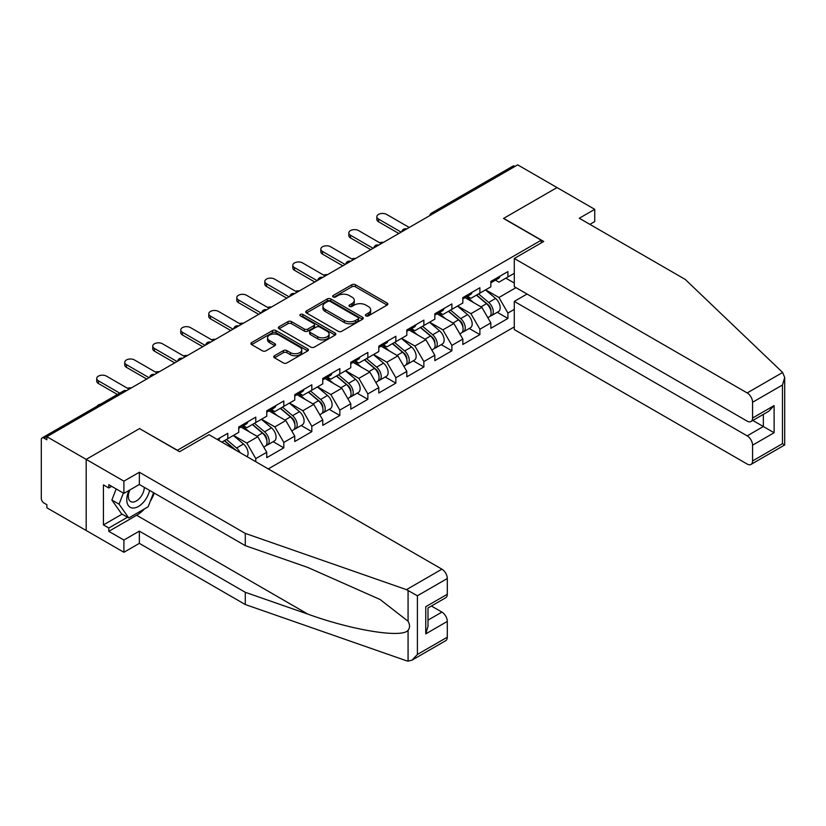 <?xml version="1.0" encoding="UTF-8"?>
<svg xmlns="http://www.w3.org/2000/svg" width="826" height="826" viewBox="0 0 826 826"><rect width="100%" height="100%" fill="white"/><g stroke="black" fill="none" stroke-linecap="round" stroke-linejoin="round"><path stroke-width="1.24" d="M365.918 315.883A1.745 1.012 0 0 0 368.386 315.883L387.115 305.073A2.488 1.435 0 0 0 387.848 304.051A2.488 1.435 0 0 0 387.115 303.039L355.386 284.722A2.488 1.435 0 0 0 351.866 284.722L333.136 295.532A1.745 1.012 0 0 0 332.63 296.245A1.745 1.012 0 0 0 333.136 296.957A1.745 1.012 0 0 0 335.604 296.957L338.03 295.553A7.981 4.605 0 0 1 349.305 295.553L351.948 297.081A7.981 4.605 0 0 1 354.292 300.344A7.981 4.605 0 0 1 351.948 303.596L349.532 305A1.745 1.012 0 0 0 349.016 305.713A1.745 1.012 0 0 0 349.532 306.425A1.745 1.012 0 0 0 352 306.425L354.416 305.021A7.981 4.605 0 0 1 365.701 305.021L368.344 306.549A7.981 4.605 0 0 1 370.678 309.802A7.981 4.605 0 0 1 368.344 313.064L365.918 314.458A1.745 1.012 0 0 0 365.412 315.171A1.745 1.012 0 0 0 365.918 315.883L365.918 314.458M274.49 355.748A2.488 1.435 0 0 0 273.757 356.77A2.488 1.435 0 0 0 274.49 357.782L283.39 362.924A2.488 1.435 0 0 0 286.911 362.924L307.716 350.916A2.488 1.435 0 0 0 308.439 349.894A2.488 1.435 0 0 0 307.716 348.882L275.987 330.565A2.488 1.435 0 0 0 272.456 330.565L251.662 342.573A2.488 1.435 0 0 0 250.928 343.585A2.488 1.435 0 0 0 251.662 344.607L262.41 350.813A2.488 1.435 0 0 0 265.941 350.813L274.841 345.671A2.488 1.435 0 0 0 275.564 344.659A2.488 1.435 0 0 0 274.841 343.637L269.503 340.56A6.67 3.851 0 0 1 267.552 337.844A6.67 3.851 0 0 1 271.671 334.282A6.67 3.851 0 0 1 278.94 335.119L299.828 347.178A6.67 3.851 0 0 1 301.779 349.894A6.67 3.851 0 0 1 297.659 353.456A6.67 3.851 0 0 1 290.391 352.619L286.911 350.606A2.488 1.435 0 0 0 283.39 350.606L274.49 355.748L274.49 357.782M139.708 428.498L86.193 459.39L46.865 436.686L517.695 164.859L557.023 187.564L503.509 218.456L541.216 240.221L177.414 450.263L139.708 428.704M338.206 331.278A2.488 1.435 0 0 0 341.727 331.278L362.531 319.27A2.488 1.435 0 0 0 363.254 318.247A2.488 1.435 0 0 0 362.531 317.236L330.803 298.919A2.488 1.435 0 0 0 327.272 298.919L306.477 310.927A2.488 1.435 0 0 0 305.744 311.939A2.488 1.435 0 0 0 306.477 312.961L338.206 331.278M301.098 316.265A1.745 1.012 0 0 1 302.863 316.513L335.088 335.108L314.324 347.096A2.488 1.435 0 0 1 310.793 347.096L279.064 328.779L287.975 323.678L287.975 321.613L279.064 326.745A2.488 1.435 0 0 0 278.341 327.767A2.488 1.435 0 0 0 279.064 328.779L279.064 326.745M287.975 323.678A2.488 1.435 0 0 1 291.495 323.678L291.495 321.613A2.488 1.435 0 0 0 287.975 321.613M291.495 321.613L304.36 329.037A2.488 1.435 0 0 0 307.892 329.037L313.787 325.63A2.488 1.435 0 0 0 314.52 324.608A2.488 1.435 0 0 0 313.787 323.596L300.396 315.862A1.745 1.012 0 0 1 299.89 315.15A1.745 1.012 0 0 1 300.963 314.221A1.745 1.012 0 0 1 302.863 314.438L335.119 333.054A2.488 1.435 0 0 1 335.852 334.076A2.488 1.435 0 0 1 335.119 335.088L335.119 333.054M268.274 468.931L514.288 326.9M541.216 240.221L541.216 242.916M221.853 442.127L227.78 438.709L227.78 433.32L217.186 439.432M227.78 438.709L238.735 432.38L238.735 426.99L255.792 417.14L255.792 422.53L266.746 416.211L266.746 410.821L283.803 400.971L283.803 406.361L294.758 400.042L294.758 394.642L311.815 384.792L311.815 390.192L322.77 383.863L322.77 378.473L339.837 368.623L339.837 374.013L350.782 367.694L350.782 362.304L367.849 352.454L367.849 357.844L378.804 351.515L378.804 346.125L395.86 336.275L395.86 341.665L406.815 335.346L406.815 329.956L423.872 320.106L423.872 325.496L434.827 319.177L434.827 313.777L451.884 303.937L451.884 309.327L462.839 302.997L462.839 297.608L479.896 287.758L479.896 293.147L490.85 286.829L490.85 281.439L507.907 271.589L507.907 276.978L514.288 273.292M514.288 309.378L507.907 313.054L498.935 297.505L485.647 289.833M497.252 312.3L507.907 318.444L507.907 313.054M507.907 318.444L490.85 328.294L490.85 322.904L479.896 329.233L470.913 313.673L457.625 306.002M469.24 328.469L479.896 334.623L479.896 329.233M479.896 334.623L462.839 344.473L462.839 339.073L451.884 345.402L442.901 329.853L429.613 322.181M441.229 344.638L451.884 350.792L451.884 345.402M451.884 350.792L434.827 360.642L434.827 355.252L423.872 361.571L414.889 346.022L401.601 338.35M413.217 360.817L423.872 366.971L423.872 361.571M423.872 366.971L406.815 376.811L406.815 371.421L395.86 377.75L386.878 362.201L373.589 354.53M385.205 376.986L395.86 383.14L395.86 377.75M395.86 383.14L378.804 392.99L378.804 387.6L367.849 393.919L358.866 378.37L345.578 370.698M357.193 393.166L367.849 399.309L367.849 393.919M367.849 399.309L350.782 409.159L350.782 403.769L339.837 410.099L330.854 394.539L317.566 386.867M329.182 409.335L339.837 415.488L339.837 410.099M339.837 415.488L322.77 425.338L322.77 419.938L311.815 426.268L302.843 410.718L289.554 403.047M301.17 425.504L311.815 431.657L311.815 426.268M311.815 431.657L294.758 441.507L294.758 436.118L283.803 442.437L274.831 426.887L261.543 419.216M273.158 441.683L283.803 447.826L283.803 442.437M283.803 447.826L266.746 457.676L266.746 452.287L255.792 458.616L246.819 443.066L233.531 435.395M255.792 461.724L255.792 458.616M243.34 425.71L246.819 427.713L255.792 422.53M246.819 443.066L257.774 436.737L241.006 427.063M266.746 452.287L257.774 436.737M271.362 409.541L274.831 411.544L283.803 406.361M274.831 426.887L285.786 420.568L269.018 410.894M294.758 436.118L285.786 420.568M299.373 393.372L302.843 395.375L311.815 390.192M302.843 410.718L313.797 404.389L297.04 394.714M322.77 419.938L313.797 404.389M327.385 377.193L330.854 379.196L339.837 374.013M330.854 394.539L341.809 388.22L325.052 378.545M350.782 403.769L341.809 388.22M355.397 361.024L358.866 363.027L367.849 357.844M358.866 378.37L369.821 372.051L353.063 362.366M378.804 387.6L369.821 372.051M383.409 344.845L386.878 346.858L395.86 341.665M386.878 362.201L397.833 355.872L381.075 346.197M406.815 371.421L397.833 355.872M411.42 328.676L414.889 330.679L423.872 325.496M414.889 346.022L425.844 339.703L409.087 330.028M434.827 355.252L425.844 339.703M439.432 312.507L442.901 314.51L451.884 309.327M442.901 329.853L453.856 323.524L437.099 313.849M462.839 339.073L453.856 323.524M467.444 296.327L470.913 298.331L479.896 293.147M470.913 313.673L481.868 307.355L465.11 297.68M490.85 322.904L481.868 307.355M515.001 166.408L433.66 213.376M432.514 214.037A3.81 2.199 120 0 1 433.474 213.273A3.81 2.199 60 0 0 431.575 213.077L512.915 166.119A3.81 2.199 60 0 1 514.825 166.305M495.455 280.159L498.935 282.162L507.907 276.978M498.935 297.505L515.992 287.655M505.842 278.166L514.288 283.039M144.571 508.837A28.569 16.499 -60 0 1 136.651 515.269L108.815 531.335L123.9 540.049L123.9 552.284L86.193 530.509L86.193 459.39L139.522 428.601L179.572 451.719L209.019 434.713L441.92 569.176A7.62 4.398 60 0 1 447.3 578.51L417.409 595.773L406.475 589.64L245.291 533.41L139.346 472.245L123.9 481.166L86.193 459.39L86.193 530.509L46.865 507.804L46.865 504.696L43.995 503.034A3.81 2.199 -120 0 1 41.3 498.367L41.3 439.69A3.81 2.199 -120 0 1 42.085 437.945A3.81 2.199 -120 0 1 43.995 438.141L46.865 439.793L46.865 436.686M366.62 316.131L368.344 315.129A7.981 4.605 0 0 0 370.678 311.877L370.678 309.802M354.292 300.344L354.292 302.409A7.981 4.605 0 0 1 351.948 305.672L350.224 306.663M387.084 305.093L355.386 286.798A2.488 1.435 0 0 0 351.866 286.798L333.838 297.205M362.49 319.29L330.803 300.994A2.488 1.435 0 0 0 327.272 300.994L306.508 312.982M358.123 318.96A1.745 1.012 0 0 0 358.629 318.247A1.745 1.012 0 0 0 358.123 317.535L330.276 301.459A1.745 1.012 0 0 0 327.808 301.459L325.248 302.935A7.981 4.605 0 0 0 322.914 306.188A7.981 4.605 0 0 0 325.248 309.451L344.287 320.436A7.981 4.605 0 0 0 355.562 320.436L358.123 318.96L358.123 321.035A1.745 1.012 0 0 0 358.629 320.323L358.629 318.247M322.914 306.188L322.914 308.263A7.981 4.605 0 0 0 325.248 311.526L325.248 309.451M358.123 321.035L355.562 322.512A7.981 4.605 0 0 1 344.287 322.512L325.248 311.526M291.495 323.678L304.36 331.112A2.488 1.435 0 0 0 307.892 331.112L313.787 327.705A2.488 1.435 0 0 0 314.52 326.683L314.52 324.608M317.711 336.75A6.67 3.851 0 0 0 324.979 337.576A6.67 3.851 0 0 0 329.099 334.024A6.67 3.851 0 0 0 327.148 331.298L319.786 327.055A2.488 1.435 0 0 0 316.255 327.055L310.359 330.462A2.488 1.435 0 0 0 309.626 331.484A2.488 1.435 0 0 0 310.359 332.496L317.711 336.75L317.711 338.815A6.67 3.851 0 0 0 324.979 339.651A6.67 3.851 0 0 0 329.099 336.099L329.099 334.024M309.626 331.484L309.626 333.549A2.488 1.435 0 0 0 310.359 334.571L310.359 332.496M317.711 338.815L310.359 334.571M301.779 349.894L301.779 351.969A6.67 3.851 0 0 1 297.659 355.531A6.67 3.851 0 0 1 290.391 354.695L286.911 352.681A2.488 1.435 0 0 0 283.39 352.681L274.521 357.803M267.552 337.844L267.552 339.909A6.67 3.851 0 0 0 269.503 342.635L269.503 340.56M274.81 345.691L269.503 342.635M307.675 350.936L275.987 332.641A2.488 1.435 0 0 0 272.456 332.641L251.693 344.628M383.532 242.317A5.71 3.304 0 0 0 379.64 242.73M488.713 305.29L487.454 304.567M490.324 315.976A8.384 4.842 -120 0 0 491.542 315.594A8.384 4.842 -120 0 0 493.039 309.74A8.384 4.842 -120 0 0 488.682 302.44L478.574 293.911M491.542 315.594L498.45 311.608A8.384 4.842 -120 0 0 499.957 305.754A8.384 4.842 -120 0 0 495.59 298.444L485.492 289.926M476.623 295.037L488.156 304.763A5.08 2.932 60 0 1 490.902 311.02M487.856 317.721L489.384 316.843A8.384 4.842 -120 0 0 490.892 310.989A8.384 4.842 -120 0 0 486.524 303.689L476.416 295.161M473.505 302.522L466.68 296.771M409.231 227.47L386.609 214.409A5.71 3.304 0 0 0 380.383 213.697A5.71 3.304 0 0 0 376.852 216.742A5.71 3.304 0 0 0 378.525 219.076L378.525 221.771A5.71 3.304 180 0 1 376.852 219.437L376.852 216.742M398.824 233.49L378.525 221.771M493.101 280.138A8.384 4.842 60 0 1 491.542 282.42A8.384 4.842 60 0 1 490.85 282.709M500.009 276.142A8.384 4.842 60 0 1 498.45 278.434L491.542 282.42M401.157 232.137L378.525 219.076M129.042 490.427A16.51 9.53 120 0 0 132.614 508.021A16.51 9.53 120 0 0 149.62 490.417M129.919 489.921A11.296 6.525 120 0 0 130.673 501.537A11.296 6.525 120 0 0 132.325 502.053A11.296 6.525 120 0 0 144.313 487.35M153.595 492.709L148.143 506.772L128.753 517.964L121.567 513.813L111.882 500.029L116.177 488.94M128.753 517.964L119.058 504.17L123.363 493.081M111.882 500.029L119.058 504.17M782.635 372.474L784.7 377.492L782.47 385.009L752.569 402.262A7.62 4.398 -120 0 0 747.179 392.939L782.635 372.474L685.229 279.415L579.284 218.25L594.73 209.329L557.023 187.564L503.684 218.353L543.735 241.471L514.288 258.476L747.179 392.939M594.73 209.329L594.73 221.564L589.878 224.362M527.029 294.035L514.288 301.397L514.288 329.595L747.179 464.057A7.62 4.398 -120 0 0 750.989 464.429A7.62 4.398 -120 0 0 752.569 460.949L752.569 445.183A7.62 4.398 -120 0 0 747.179 435.86L763.348 426.526L774.117 432.741L752.569 445.183M514.288 301.397L747.179 435.86M514.288 258.476L514.288 286.674L747.179 421.136A7.62 4.398 -120 0 0 750.989 421.508A7.62 4.398 -120 0 0 752.569 418.028L752.569 402.262M752.827 420.455L763.348 426.526L763.348 414.384M752.569 418.028L774.117 405.587L768.727 411.276L750.989 421.508M752.569 460.949L782.47 443.686L783.606 444.336M123.9 540.049L139.346 531.128L245.291 592.304L245.291 604.529L406.475 660.769L408.075 661.141L412.019 660.139L417.409 654.45L447.3 637.187A7.62 4.398 60 0 1 445.73 640.677L412.019 660.139M245.291 592.304L307.912 614.141C352.392 630.31 402.231 638.333 408.075 630.279C410.026 627.822 410.026 624.817 408.075 621.255L380.105 599.511L307.912 567.493L245.291 545.645L139.346 484.48L123.9 493.39L108.815 484.686L108.815 488.001L103.426 484.893L103.426 524.913L108.815 528.02L127.493 517.241M139.346 531.128L139.346 543.363L123.9 552.284M245.291 604.529L139.346 543.363M447.3 578.51L447.3 594.266A7.62 4.398 60 0 1 445.73 597.756L427.992 607.998L427.992 626.366L425.751 633.872L425.751 606.707C428.663 608.39 428.663 608.39 425.751 606.707L447.3 594.266M123.9 481.166L123.9 493.39M108.815 531.335L108.815 528.02M139.346 472.245L139.346 484.48M245.291 533.41L245.291 545.645M427.992 620.14L441.92 612.097A7.62 4.398 60 0 1 447.3 621.431L447.3 637.187M441.92 612.097L431.399 606.026M154.297 493.112A28.569 16.499 -60 0 1 150.239 501.361M111.696 486.349L108.815 488.001M103.426 524.913L122.114 514.123M355.521 258.486A5.71 3.304 0 0 0 351.628 258.91M460.701 321.469L459.442 320.736M462.302 332.145A8.384 4.842 -120 0 0 463.52 331.773A8.384 4.842 -120 0 0 465.028 325.919A8.384 4.842 -120 0 0 460.671 318.609L450.562 310.091M463.52 331.773L470.438 327.777A8.384 4.842 -120 0 0 471.945 321.923A8.384 4.842 -120 0 0 467.578 314.623L457.47 306.095M448.611 311.206L460.144 320.942A5.08 2.932 60 0 1 462.88 327.199M459.845 333.89L461.373 333.012A8.384 4.842 -120 0 0 462.88 327.158A8.384 4.842 -120 0 0 458.513 319.858L448.404 311.33M445.493 318.702L438.668 312.94M327.509 274.655A5.71 3.304 0 0 0 323.616 275.079M432.69 337.638L431.43 336.915M434.29 348.324A8.384 4.842 -120 0 0 435.509 347.942A8.384 4.842 -120 0 0 437.016 342.088A8.384 4.842 -120 0 0 432.659 334.788L422.551 326.26M435.509 347.942L442.426 343.946A8.384 4.842 -120 0 0 443.934 338.092A8.384 4.842 -120 0 0 439.566 330.792L429.458 322.264M420.599 327.385L432.132 337.111A5.08 2.932 60 0 1 434.868 343.368M431.833 350.069L433.361 349.191A8.384 4.842 -120 0 0 434.868 343.327A8.384 4.842 -120 0 0 430.501 336.027L420.393 327.509M417.481 334.871L410.656 329.12M299.497 290.835A5.71 3.304 0 0 0 295.605 291.248M404.678 353.807L403.418 353.084M406.278 364.493A8.384 4.842 -120 0 0 407.497 364.111A8.384 4.842 -120 0 0 409.004 358.257A8.384 4.842 -120 0 0 404.637 350.957L394.539 342.429M407.497 364.111L414.415 360.126A8.384 4.842 -120 0 0 415.922 354.271A8.384 4.842 -120 0 0 411.555 346.972L401.446 338.443M392.587 343.554L404.12 353.28A5.08 2.932 60 0 1 406.857 359.537M403.821 366.238L405.349 365.36A8.384 4.842 -120 0 0 406.846 359.506A8.384 4.842 -120 0 0 402.489 352.206L392.381 343.678M389.469 351.04L382.644 345.289M271.486 307.004A5.71 3.304 0 0 0 267.593 307.427M376.666 369.986L375.407 369.253M378.267 380.662A8.384 4.842 -120 0 0 379.485 380.29A8.384 4.842 -120 0 0 380.993 374.436A8.384 4.842 -120 0 0 376.625 367.136L366.527 358.608M379.485 380.29L386.403 376.295A8.384 4.842 -120 0 0 387.91 370.44A8.384 4.842 -120 0 0 383.543 363.141L373.435 354.612M364.576 359.733L376.109 369.459A5.08 2.932 60 0 1 378.845 375.716M375.809 382.417L377.337 381.529A8.384 4.842 -120 0 0 378.835 375.675A8.384 4.842 -120 0 0 374.477 368.375L364.369 359.847M361.458 367.219L354.633 361.458M243.464 323.183A5.71 3.304 0 0 0 239.581 323.596M348.644 386.155L347.395 385.432M350.255 396.841A8.384 4.842 -120 0 0 351.473 396.459A8.384 4.842 -120 0 0 352.981 390.605A8.384 4.842 -120 0 0 348.613 383.305L338.505 374.777M351.473 396.459L358.391 392.474A8.384 4.842 -120 0 0 359.899 386.609A8.384 4.842 -120 0 0 355.531 379.31L345.423 370.791M336.564 375.902L348.087 385.628A5.08 2.932 60 0 1 350.833 391.885M347.798 398.586L349.315 397.709A8.384 4.842 -120 0 0 350.823 391.854A8.384 4.842 -120 0 0 346.466 384.544L336.358 376.026M333.446 383.388L326.621 377.637M381.22 243.649L358.598 230.588A5.71 3.304 0 0 0 352.372 229.865A5.71 3.304 0 0 0 348.84 232.922A5.71 3.304 0 0 0 350.513 235.245L350.513 237.94A5.71 3.304 180 0 1 348.84 235.616L348.84 232.922M370.812 249.659L350.513 237.94M465.09 296.307A8.384 4.842 60 0 1 463.52 298.589A8.384 4.842 60 0 1 462.839 298.878M471.997 292.321A8.384 4.842 60 0 1 470.438 294.603L463.52 298.589M373.145 248.316L350.513 235.245M353.208 259.818L330.586 246.757A5.71 3.304 0 0 0 324.36 246.045A5.71 3.304 0 0 0 320.829 249.091A5.71 3.304 0 0 0 322.501 251.424L322.501 254.119A5.71 3.304 180 0 1 320.829 251.785L320.829 249.091M342.79 265.827L322.501 254.119M437.068 312.486A8.384 4.842 60 0 1 435.509 314.768A8.384 4.842 60 0 1 434.827 315.047M443.985 308.49A8.384 4.842 60 0 1 442.426 310.772L435.509 314.768M345.134 264.485L322.501 251.424M325.196 275.998L302.574 262.926A5.71 3.304 0 0 0 296.348 262.214A5.71 3.304 0 0 0 292.817 265.26A5.71 3.304 0 0 0 294.49 267.593L294.49 270.288A5.71 3.304 180 0 1 292.817 267.954L292.817 265.26M314.778 282.007L294.49 270.288M409.056 328.655A8.384 4.842 60 0 1 407.497 330.937A8.384 4.842 60 0 1 406.815 331.226M415.974 324.67A8.384 4.842 60 0 1 414.415 326.951L407.497 330.937M317.112 280.654L294.49 267.593M297.184 292.167L274.562 279.105A5.71 3.304 0 0 0 268.336 278.383A5.71 3.304 0 0 0 264.805 281.439A5.71 3.304 0 0 0 266.478 283.772L266.478 286.467A5.71 3.304 180 0 1 264.805 284.134L264.805 281.439M286.767 298.176L266.478 286.467M381.044 344.824A8.384 4.842 60 0 1 379.485 347.116A8.384 4.842 60 0 1 378.804 347.395M387.962 340.839A8.384 4.842 60 0 1 386.403 343.12L379.485 347.116M289.1 296.833L266.478 283.772M269.173 308.335L246.551 295.274A5.71 3.304 0 0 0 240.325 294.562A5.71 3.304 0 0 0 236.794 297.608A5.71 3.304 0 0 0 238.466 299.941L238.466 302.636A5.71 3.304 180 0 1 236.794 300.303L236.794 297.608M258.755 314.355L238.466 302.636M353.032 361.003A8.384 4.842 60 0 1 351.473 363.285A8.384 4.842 60 0 1 350.782 363.574M359.95 357.008A8.384 4.842 60 0 1 358.391 359.289L351.473 363.285M261.088 313.002L238.466 299.941M215.452 339.352A5.71 3.304 0 0 0 211.559 339.775M320.633 402.324L319.383 401.601M322.243 413.01A8.384 4.842 -120 0 0 323.462 412.639A8.384 4.842 -120 0 0 324.969 406.774A8.384 4.842 -120 0 0 320.602 399.474L310.493 390.956M323.462 412.639L330.379 408.643A8.384 4.842 -120 0 0 331.876 402.789A8.384 4.842 -120 0 0 327.519 395.489L317.411 386.96M308.552 392.071L320.075 401.797A5.08 2.932 60 0 1 322.821 408.065M319.786 414.755L321.304 413.878A8.384 4.842 -120 0 0 322.811 408.023A8.384 4.842 -120 0 0 318.454 400.724L308.346 392.195M305.424 399.557L298.609 393.806M241.161 324.515L218.539 311.454A5.71 3.304 0 0 0 212.303 310.731A5.71 3.304 0 0 0 208.782 313.777A5.71 3.304 0 0 0 210.454 316.11L210.454 318.805A5.71 3.304 180 0 1 208.782 316.482L208.782 313.777M230.743 330.524L210.454 318.805M325.021 377.172A8.384 4.842 60 0 1 323.462 379.454A8.384 4.842 60 0 1 322.77 379.743M331.938 373.187A8.384 4.842 60 0 1 330.379 375.469L323.462 379.454M233.077 329.182L210.454 316.11M187.44 355.521A5.71 3.304 0 0 0 183.548 355.944M292.621 418.503L291.371 417.78M294.232 429.19A8.384 4.842 -120 0 0 295.45 428.808A8.384 4.842 -120 0 0 296.957 422.953A8.384 4.842 -120 0 0 292.59 415.654L282.482 407.125M295.45 428.808L302.368 424.812A8.384 4.842 -120 0 0 303.865 418.958A8.384 4.842 -120 0 0 299.508 411.658L289.399 403.129M280.541 408.25L292.063 417.977A5.08 2.932 60 0 1 294.81 424.234M291.764 430.935L293.292 430.047A8.384 4.842 -120 0 0 294.799 424.192A8.384 4.842 -120 0 0 290.432 416.893L280.334 408.364M277.412 415.736L270.598 409.985M213.149 340.684L190.517 327.623A5.71 3.304 0 0 0 184.291 326.91A5.71 3.304 0 0 0 180.77 329.956A5.71 3.304 0 0 0 182.443 332.289L182.443 334.984A5.71 3.304 180 0 1 180.77 332.651L180.77 329.956M202.731 346.693L182.443 334.984M297.009 393.352A8.384 4.842 60 0 1 295.45 395.633A8.384 4.842 60 0 1 294.758 395.912M303.927 389.356A8.384 4.842 60 0 1 302.368 391.638L295.45 395.633M205.065 345.351L182.443 332.289M159.428 371.7A5.71 3.304 0 0 0 155.536 372.113M264.609 434.672L263.349 433.949M266.22 445.359A8.384 4.842 -120 0 0 267.438 444.977A8.384 4.842 -120 0 0 268.946 439.122A8.384 4.842 -120 0 0 264.578 431.822L254.47 423.294M267.438 444.977L274.346 440.991A8.384 4.842 -120 0 0 275.853 435.137A8.384 4.842 -120 0 0 271.496 427.837L261.388 419.309M252.529 424.419L264.052 434.146A5.08 2.932 60 0 1 266.798 440.403M263.752 447.103L265.28 446.226A8.384 4.842 -120 0 0 266.788 440.372A8.384 4.842 -120 0 0 262.42 433.072L252.322 424.543M249.4 431.905L242.586 426.154M185.138 356.853L162.505 343.792A5.71 3.304 0 0 0 156.279 343.079A5.71 3.304 0 0 0 152.758 346.125A5.71 3.304 0 0 0 154.431 348.458L154.431 351.153A5.71 3.304 180 0 1 152.758 348.82L152.758 346.125M174.72 362.872L154.431 351.153M268.997 409.52A8.384 4.842 60 0 1 267.438 411.802A8.384 4.842 60 0 1 266.746 412.091M275.915 405.525A8.384 4.842 60 0 1 274.346 407.817L267.438 411.802M177.053 361.52L154.431 348.458M131.417 387.869A5.71 3.304 0 0 0 127.524 388.292M240.015 452.607A8.384 4.842 -120 0 0 236.566 448.002L226.458 439.473M246.995 456.644A8.384 4.842 -120 0 0 243.484 444.006L233.376 435.478M224.517 440.599L236.029 450.315M234.842 449.623A8.384 4.842 -120 0 0 234.408 449.241L224.3 440.712M157.126 373.032L134.493 359.971A5.71 3.304 0 0 0 128.267 359.248A5.71 3.304 0 0 0 124.747 362.304A5.71 3.304 0 0 0 126.419 364.638L126.419 367.333A5.71 3.304 180 0 1 124.747 364.999L124.747 362.304M146.708 379.041L126.419 367.333M240.986 425.689A8.384 4.842 60 0 1 239.426 427.982A8.384 4.842 60 0 1 238.735 428.26M247.893 421.704A8.384 4.842 60 0 1 246.334 423.986L239.426 427.982M149.041 377.699L126.419 364.638M100.586 404.172A5.71 3.304 0 0 0 97.034 406.227M129.104 389.201L106.482 376.14A5.71 3.304 0 0 0 100.256 375.427A5.71 3.304 0 0 0 96.725 378.473A5.71 3.304 0 0 0 98.408 380.807L98.408 383.501A5.71 3.304 180 0 1 96.725 381.168L96.725 378.473M117.395 394.467L98.408 383.501M219.881 437.873A8.384 4.842 60 0 1 218.384 440.124M119.729 393.124L98.408 380.807M125.521 391.276L43.995 438.141M126.306 390.822A3.81 2.199 -60 0 0 125.335 391.173A3.81 2.199 -120 0 0 123.435 390.987L42.085 437.945M404.503 230.206A3.81 2.199 120 0 1 405.463 229.442A3.81 2.199 -60 0 1 406.433 229.091M376.48 246.385A3.81 2.199 120 0 1 377.451 245.621A3.81 2.199 -60 0 1 378.422 245.27M348.469 262.554A3.81 2.199 120 0 1 349.439 261.79A3.81 2.199 -60 0 1 350.41 261.439M320.457 278.723A3.81 2.199 120 0 1 321.428 277.959A3.81 2.199 -60 0 1 322.398 277.608M292.445 294.903A3.81 2.199 120 0 1 293.416 294.139A3.81 2.199 -60 0 1 294.376 293.788M264.434 311.072A3.81 2.199 120 0 1 265.404 310.308A3.81 2.199 -60 0 1 266.364 309.957M236.422 327.251A3.81 2.199 120 0 1 237.392 326.476A3.81 2.199 -60 0 1 238.353 326.125M208.41 343.42A3.81 2.199 120 0 1 209.381 342.656A3.81 2.199 -60 0 1 210.341 342.305M180.398 359.589A3.81 2.199 120 0 1 181.359 358.825A3.81 2.199 -60 0 1 182.329 358.474M152.387 375.768A3.81 2.199 120 0 1 153.347 375.004A3.81 2.199 -60 0 1 154.317 374.653M368.344 315.129L368.344 313.064M349.532 306.425L349.532 305M351.948 305.672L351.948 303.596M333.136 296.957L333.136 295.532M351.866 286.798L351.866 284.722M355.386 286.798L355.386 284.722M387.115 305.073L387.115 303.039M306.477 312.961L306.477 310.927M327.272 300.994L327.272 298.919M330.803 300.994L330.803 298.919M362.531 319.27L362.531 317.236M344.287 322.512L344.287 320.436M355.562 322.512L355.562 320.436M304.36 331.112L304.36 329.037M307.892 331.112L307.892 329.037M313.787 327.705L313.787 325.63M302.863 316.513L302.863 314.438M283.39 352.681L283.39 350.606M286.911 352.681L286.911 350.606M290.391 354.695L290.391 352.619M274.841 345.671L274.841 343.637M251.662 344.607L251.662 342.573M272.456 332.641L272.456 330.565M275.987 332.641L275.987 330.565M307.716 350.916L307.716 348.882M488.682 302.44L495.59 298.444M481.021 306.859L486.524 303.689M782.47 443.686L782.47 385.009M774.117 405.587L774.117 432.741M408.075 661.141L408.075 630.279M408.075 621.255L408.075 590.383M417.409 595.773L417.409 654.45M447.3 621.431L425.751 633.872M406.475 589.64L441.92 569.176M136.651 515.269L307.912 614.141M460.671 318.609L467.578 314.623M453.009 323.038L458.513 319.858M432.659 334.788L439.566 330.792M424.998 339.207L430.501 336.027M404.637 350.957L411.555 346.972M396.986 355.386L402.489 352.206M376.625 367.136L383.543 363.141M368.974 371.555L374.477 368.375M348.613 383.305L355.531 379.31M340.952 387.724L346.466 384.544M320.602 399.474L327.519 395.489M312.94 403.904L318.454 400.724M292.59 415.654L299.508 411.658M284.929 420.073L290.432 416.893M264.578 431.822L271.496 427.837M256.917 436.242L262.42 433.072M236.566 448.002L243.484 444.006M431.575 213.077A3.81 3.81 0 0 0 429.737 215.638M406.681 228.947A3.81 3.81 0 0 0 401.725 231.807M378.669 245.115A3.81 3.81 0 0 0 373.713 247.976M350.658 261.295A3.81 3.81 0 0 0 345.702 264.155M322.646 277.464A3.81 3.81 0 0 0 317.69 280.324M294.634 293.633A3.81 3.81 0 0 0 289.678 296.503M266.622 309.812A3.81 3.81 0 0 0 261.666 312.672M238.611 325.981A3.81 3.81 0 0 0 233.655 328.841M210.599 342.16A3.81 3.81 0 0 0 205.643 345.02M182.587 358.329A3.81 3.81 0 0 0 177.631 361.189M154.576 374.498A3.81 3.81 0 0 0 149.62 377.368M126.564 390.677A3.81 3.81 0 0 0 123.435 390.987M784.7 377.492L784.7 444.977L750.989 464.429"/></g></svg>
